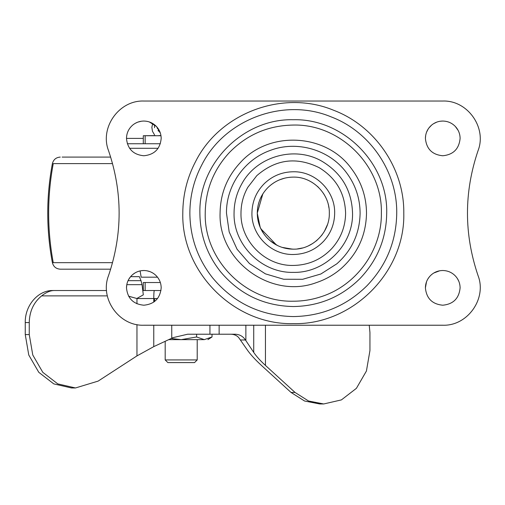 <?xml version="1.0" encoding="UTF-8"?>
<svg xmlns="http://www.w3.org/2000/svg" width="505" height="505" viewBox="0 0 505 505"><rect width="100%" height="100%" fill="white"/><g stroke="black" fill="none" stroke-linecap="round" stroke-linejoin="round"><path stroke-width="0.76" d="M140.1 270.926L141.166 277.188L157.51 277.188L148.293 277.188M160.975 135.738L145.15 135.738L145.15 143.742L160.344 143.742L127.329 143.742L143.3 143.742L143.3 135.738L155.3 135.593M112.546 262.663L52.387 262.663C53.467 266.703 56.093 268.881 60.259 269.184L110.652 269.184M62.128 157.087L110.652 157.087M159.517 130.978L156.417 126.465C152.964 122.936 148.773 121.137 143.837 121.055C139.62 121.099 135.883 122.469 132.632 125.158C128.642 128.674 126.591 133.086 126.49 138.402C127.519 148.943 133.301 154.726 143.837 155.755C154.372 154.726 160.154 148.943 161.183 138.402L161.133 137.057M143.837 155.755C154.372 154.726 160.154 148.943 161.183 138.402C161.12 133.812 159.536 129.835 156.417 126.465L149.366 121.964M132.632 125.158C128.642 128.674 126.591 133.086 126.49 138.402L143.3 138.402L126.49 138.402M141.305 121.244L137.947 122.09M137.366 122.311L135.258 123.327M161.183 287.863C161.12 283.273 159.536 279.297 156.417 275.926C152.964 272.397 148.773 270.598 143.837 270.516C139.62 270.56 135.883 271.93 132.632 274.619C128.642 278.129 126.591 282.548 126.49 287.863C127.519 298.404 133.301 304.187 143.837 305.209C154.372 304.187 160.154 298.404 161.183 287.863C161.12 283.273 159.536 279.297 156.417 275.926M130.587 276.671L128.668 279.442M126.805 284.555L126.49 287.863M152.535 272.858L150.862 272.006M150.036 271.665L146.961 270.8M143.837 270.516L141.274 270.705M138.61 271.324L138.048 271.507M135.151 272.845L132.632 274.619M458.155 130.416L455.34 126.465C451.887 122.936 447.689 121.137 442.759 121.055C438.536 121.099 434.805 122.469 431.554 125.158C427.558 128.674 425.513 133.086 425.406 138.402C426.435 148.943 432.217 154.726 442.759 155.755C453.294 154.726 459.077 148.943 460.106 138.402C460.042 133.812 458.452 129.835 455.34 126.465M431.554 125.158L428.84 128.049M428.221 128.933L426.58 132.127M425.683 135.308L425.406 138.402M442.759 121.055L440.455 121.206M436.787 122.115L433.606 123.662M442.759 305.209C453.294 304.187 459.077 298.398 460.106 287.863C460.042 283.273 458.452 279.297 455.34 275.926C451.887 272.397 447.689 270.598 442.759 270.516C438.536 270.56 434.805 271.93 431.554 274.619C427.558 278.129 425.513 282.548 425.406 287.863C426.435 298.398 432.217 304.187 442.759 305.209C453.294 304.187 459.077 298.398 460.106 287.863M459.935 285.451L459.531 283.444M458.792 281.253L457.517 278.754M429.528 276.639L427.943 278.836M426.523 281.739L425.406 287.863M439.659 270.794L433.814 272.997M277.674 245.6L270.03 240.645L266.659 237.394M263.528 233.436L260.176 227.319M257.689 218.659L257.266 213.135L262.846 193.869M279.524 179.837L284.719 178.139L279.53 179.837M289.712 177.28L292.351 177.116M268.111 187.368L268.041 187.437C275.105 180.689 283.526 177.242 293.298 177.103C312.551 176.605 329.822 193.882 329.329 213.135L329.329 213.135C329.822 232.388 312.551 249.659 293.298 249.167L286.884 248.586M327.442 224.63L324.469 231.202M322.348 234.446L321.319 235.784M258.541 203.622L258.693 203.086M301.605 248.195L297.268 248.946M317.329 239.976L315.934 241.163M312.589 243.561L308.53 245.784M302.482 247.974L297.376 248.933M292.439 249.154L282.099 247.381M277.756 245.645L273.451 243.208M272.883 242.823L270.106 240.708M293.298 254.501C271.191 255.075 251.357 235.242 251.926 213.135C252.109 201.564 256.281 191.685 264.443 183.485C272.536 175.828 282.156 171.921 293.298 171.763C315.404 171.195 335.232 191.029 334.663 213.135C334.531 223.81 330.908 233.121 323.793 241.081C315.505 249.823 305.342 254.299 293.298 254.501M321.186 296.675C312.134 299.686 302.836 301.201 293.298 301.207C246.232 302.419 204.007 260.195 205.219 213.135C205.535 189.836 213.596 169.623 229.409 152.51C246.945 134.614 268.243 125.467 293.298 125.057C340.357 123.845 382.582 166.069 381.37 213.135C381.906 250.101 356.423 285.476 321.186 296.675M359.831 278.703C341.374 296.871 319.198 306.156 293.298 306.548C263.755 305.923 239.484 294.289 220.483 271.652C206.962 254.488 200.094 234.983 199.885 213.135C198.598 163.222 243.378 118.435 293.298 119.723C343.211 118.435 387.998 163.222 386.71 213.135C386.344 238.511 377.387 260.372 359.831 278.703M108.556 275.553C99.491 298.606 119.085 326.198 143.837 325.226L442.759 325.226C467.504 326.198 487.098 298.606 478.033 275.553C463.944 233.922 463.95 192.291 478.052 150.66C487.079 127.62 467.485 100.072 442.759 101.038L143.837 101.038C119.098 100.072 99.504 127.639 108.55 150.686C122.639 192.304 122.646 233.929 108.556 275.553C99.491 298.606 119.085 326.198 143.837 325.226M143.837 101.038C119.098 100.072 99.504 127.639 108.55 150.686M478.052 150.66C487.079 127.62 467.485 100.072 442.759 101.038M442.759 325.226C467.504 326.198 487.098 298.606 478.033 275.553M284.687 178.145L279.688 179.774M274.082 182.652L271.128 184.729M293.298 249.167C283.286 249.016 274.72 245.424 267.599 238.385C260.851 231.322 257.405 222.907 257.266 213.135C257.417 203.124 261.009 194.558 268.041 187.437M274.253 243.719L275.257 244.325M257.449 216.759L257.531 217.516M260.441 227.919L260.713 228.512M262.493 231.827L264.904 235.317M107.338 295.873L41.656 295.873C46.22 292.269 50.437 290.489 54.319 290.533L106.568 290.533M128.611 296.183L136.962 298.537L128.649 296.246M136.893 298.455L143.319 294.844L142.056 284.675L141.021 280.666L128.049 280.666M157.51 298.537L153.766 298.537C153.798 293.676 153.993 291.006 154.347 290.533L142.782 290.533L160.975 290.533L145.15 290.533L145.15 282.529L160.344 282.529M130.593 276.652L139.361 276.652L141.021 280.666M41.656 295.873C33.658 302.375 29.524 311.269 29.252 322.562L29.252 334.581L32.775 355.009L42.792 372.324L57.791 383.895L75.479 387.96L98.14 381.105L136.962 355.899L153.766 346.626L173 337.649L187.626 334.222L205.939 334.222M54.319 290.533L52.987 290.533C38.165 290.091 24.865 305.449 25.25 322.562L25.25 334.581L28.766 355.009L38.79 372.324L53.789 383.895L71.476 387.96L75.479 387.96M253.731 325.226L253.731 352.414C256.382 356.353 260.29 360.69 265.453 365.424L295.046 392.448L308.542 401.002L323.718 403.962L341.412 399.897L356.41 388.326L366.428 371.011L369.944 350.584L369.944 332.454L369.231 325.226M323.718 403.962L319.716 403.962L304.54 401.002L291.044 392.448L261.445 365.424C254.873 359.396 249.899 353.872 246.528 348.854L238.663 337.529C236.687 335.402 234.074 334.297 230.817 334.222M253.731 352.414L245.449 339.979C242.974 336.267 239.509 334.348 235.046 334.222L187.626 334.222M51.983 290.552L50.601 290.533M142.782 290.533L160.975 290.533L143.3 290.533L143.3 282.529L145.15 282.529M318.693 187.576L317.342 186.301M312.627 182.728L312.21 182.469M297.742 248.889L298.436 248.795M257.266 213.135L260.182 227.332M260.832 228.759L276.475 244.994M283.734 247.873L288.683 248.87M260.252 198.774L259.905 199.595M259.431 200.826L259.93 199.532M289.674 248.984L288.986 248.908M274.265 243.732L273.609 243.309M260.87 228.841L260.574 228.222M257.487 217.118L257.436 216.658M310.992 244.521L309.35 245.392M323.358 193.276L323.699 193.8M328.288 204.531L328.389 204.98M328.925 207.776L328.629 206.084M324.399 194.943L323.509 193.503M165.185 341.298L165.185 359.926L197.215 359.926L197.215 339.644M171.233 338.476L181.2 339.644L168.739 339.644L181.2 339.644L196.609 336.974L196.609 334.222M165.185 359.926L167.856 362.596L194.545 362.596L197.215 359.926M159.012 135.593L160.956 135.593M196.609 336.974L204.317 339.644L212.018 336.974L212.018 334.222M181.2 339.644L204.317 339.644C209.064 339.644 209.064 339.644 204.317 339.644M157.263 127.645L159.889 132.506M158.507 131.167L158.065 130.53M157.333 128.56L157.263 127.784M154.511 127.702L154.511 124.729M153.766 302.091L153.766 298.537L136.962 298.537L136.962 303.789M158.09 148.293L129.583 148.293M53.252 262.663C47.117 229.642 47.117 196.628 53.252 163.607L112.546 163.607M331.861 248.473C321.382 259.526 308.523 265.182 293.298 265.441C265.346 266.167 240.266 241.087 240.986 213.135C241.024 203.957 243.29 195.366 247.778 187.361L256.811 175.645C275.793 159.208 296.542 156.525 319.072 167.616C336.084 178.025 344.934 193.2 345.603 213.135C345.439 226.631 340.856 238.41 331.861 248.473M316.483 282.579C271.444 299.572 218.229 261.236 220.079 213.135C220.338 193.762 227.042 176.965 240.191 162.736C269.077 130.271 326.123 133.295 351.43 168.626C361.34 181.806 366.371 196.641 366.51 213.135C366.087 235.33 357.603 253.826 341.058 268.628C333.773 274.871 325.58 279.524 316.483 282.579M293.298 316.572C321.975 316.136 346.531 305.86 366.971 285.735C386.413 265.441 396.33 241.239 396.734 213.135C397.277 171.586 369.995 131.553 331.122 116.863C284.107 97.212 225.047 118.984 202.032 164.447C193.983 179.679 189.924 195.908 189.861 213.135C190.088 237.331 197.695 258.932 212.674 277.933C233.708 303 260.58 315.877 293.298 316.572M182.797 213.135C182.867 194.728 187.203 177.394 195.807 161.12C220.388 112.564 283.482 89.303 333.704 110.292C375.228 125.985 404.372 168.746 403.792 213.135C405.313 272.176 352.338 325.151 293.298 323.629C234.251 325.151 181.276 272.176 182.797 213.135M234.055 213.135C234.099 202.739 236.662 193.011 241.743 183.946C256.628 155.994 295.343 145.276 322.487 161.581C341.759 173.373 351.777 190.555 352.541 213.135C353.355 244.792 324.955 273.192 293.298 272.378C261.64 273.192 233.234 244.792 234.055 213.135M336.885 263.774L320.877 273.994L302.64 279.297L283.652 279.252L265.441 273.868L249.476 263.578L237.06 249.211L229.182 231.934L226.48 213.135C226.107 185.865 244.332 159.656 270.017 150.503C296.688 140.125 329.298 149.524 346.348 172.514C355.394 184.546 359.983 198.086 360.109 213.135C359.724 233.392 351.985 250.272 336.885 263.774M142.056 284.675L126.787 284.675M154.379 301.636L154.732 298.537M29.252 322.562L25.25 322.562M295.046 392.448L291.044 392.448M29.252 334.581L25.25 334.581M245.449 339.979L240.614 339.979M265.453 325.226L265.453 365.424M245.872 325.226L245.872 340.61M219.132 325.226L219.132 334.222M209.941 325.226L209.941 334.222M171.75 325.226L171.75 338.236M153.766 325.226L153.766 346.626M136.962 324.589L136.962 355.899M52.387 262.663C46.201 229.642 46.201 196.628 52.387 163.607C53.467 159.567 56.087 157.396 60.259 157.087M207.89 339.644L212.018 336.974M154.511 134.791L152.459 131.3L151.853 127.304L152.718 123.504"/></g></svg>

